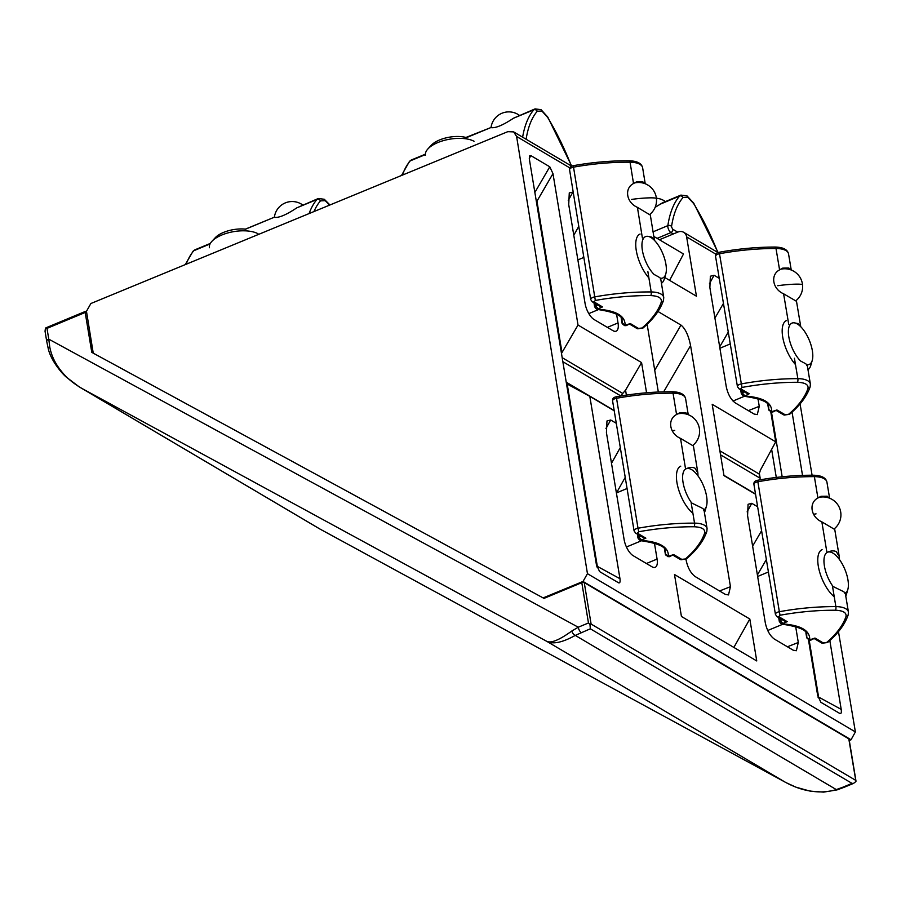 <?xml version="1.0" encoding="UTF-8"?>
<svg xmlns="http://www.w3.org/2000/svg" width="901" height="901" viewBox="0 0 901 901"><rect width="100%" height="100%" fill="white"/><g stroke="black" fill="none" stroke-linecap="round" stroke-linejoin="round"><path stroke-width="1.35" d="M522.625 137.189A143.36 59.567 -112.4 0 1 533.786 109.832A17.919 7.445 -112.4 0 1 535.059 108.886L513.502 118.211L533.786 109.832A2.692 2.388 40.6 0 1 537.266 111.24L541.929 111.037L547.707 117.479A2.692 0.822 -30.9 0 0 547.752 117.04L571.73 166.189L513.671 131.895L507.792 131.67L90.888 303.513L86.462 311.307L93.242 353.158L543.123 597.915L583.026 581.46L587.452 573.678L516.611 136.479L569.882 167.935M513.671 131.895L516.611 136.479M718.052 252.607L683.668 232.3A8.965 7.095 120.6 0 0 677.8 232.098L659.419 239.745M838.471 631.635L855.387 731.927L587.452 573.678M800.065 403.918L812.083 475.221M664.758 277.497L696.439 296.204L686.63 236.895L716.002 254.24M757.628 506.779L751.761 503.321L748.067 504.29L747.582 515.642L765.343 623.019C766.976 630.452 769.983 635.813 774.376 639.079L793.195 650.195L796.349 650.736L798.297 642.481L795.617 626.319M719.246 278.33L714.054 275.255L710.36 276.224L709.875 287.588L726.296 386.878C727.929 394.311 730.936 399.672 735.329 402.938L754.148 414.055L757.302 414.595L759.25 406.34L757.944 398.479M616.284 423.301L610.72 420.012L606.981 420.958L606.429 432.649L624.123 539.609A13.436 5.631 67.4 0 0 633.144 555.669L651.975 566.785A13.436 5.631 67.4 0 0 655.173 567.315A13.436 5.631 67.4 0 0 657.077 559.07L654.396 542.875M685.976 559.206L686.202 560.546C687.835 567.979 690.842 573.329 695.234 576.606L725.35 594.39L728.504 594.93L730.452 586.686L690.571 345.545C688.51 335.363 685.312 328.55 680.976 325.081L657.989 311.509M647.132 324.304L658.327 392.014M573.205 192.071L569.274 192.893L568.722 204.583L585.076 303.468A13.436 5.631 67.4 0 0 594.097 319.528L612.928 330.644A13.436 5.631 67.4 0 0 616.126 331.174A13.436 5.631 67.4 0 0 618.03 322.93L616.554 314.032M808.456 639.71L817.669 695.471L820.879 702.296L839.822 713.491C841.151 713.975 841.613 712.601 841.207 709.38L829.832 640.555M770.772 411.825L775.727 441.817L712.184 404.29L723.976 475.604L755.556 494.255M802.521 475.39L792.058 412.117M646.569 392.768L641.568 362.585L578.025 325.047L552.977 173.611L549.779 166.798L530.835 155.603L529.608 155.929L529.45 159.714L596.428 564.803L599.627 571.617L618.57 582.812C619.911 583.296 620.372 581.922 619.967 578.701L589.817 396.361L614.212 410.777M681.426 616.464L756.75 660.951L749.812 619.01L674.489 574.523L681.426 616.464M583.026 581.46L851.04 739.766L849.283 740.498M855.387 731.927L851.04 739.766M669.623 280.369L683.499 253.969L653.811 236.422M683.668 232.3A8.965 7.095 120.6 0 1 686.63 236.895M759.306 473.036L760.162 478.24L759.138 474.005L760.534 469.883L775.727 441.817M561.481 353.451L578.025 325.047M641.568 362.585L625.553 390.156L626.375 395.122M620.53 396.057L625.553 390.156M566.47 383.646L567.191 384.04L597.34 566.38A4.482 1.982 -9.4 0 1 596.822 566.56M589.817 396.361L567.191 384.04M749.812 619.01L733.865 647.436M809.177 640.138L818.592 697.047A4.482 1.982 -9.4 0 1 818.063 697.239M536.343 201.407A4.482 1.982 170.6 0 0 536.962 201.182L536.241 200.788M686.314 468.711A22.401 9.393 -112.6 0 1 691.202 469.41A22.401 9.393 -112.6 0 1 691.563 469.612A22.401 9.393 -112.6 0 1 703.636 486.135A22.401 9.393 -112.6 0 1 706.474 506.103L705.044 511.002A26.884 11.274 -112.6 0 1 704.447 512.613M706.474 506.103A22.401 9.393 -112.6 0 1 703.985 509.831M692.903 513.288A26.884 11.274 -112.6 0 1 677.901 487.081A26.884 11.274 -112.6 0 1 680.751 466.166M691.664 502.949A22.401 9.393 -112.6 0 1 686.021 468.835L686.539 468.621M660.264 278.995C661.244 278.848 660.591 278.105 658.304 276.742L654.07 274.445A22.401 9.393 -112.6 0 1 642.064 247.955A22.401 9.393 -112.6 0 1 650.522 237.278A22.401 9.393 -112.6 0 1 650.871 237.481A22.401 9.393 -112.6 0 1 662.945 254.003A22.401 9.393 -112.6 0 1 665.783 273.972L664.352 278.871A26.884 11.274 -112.6 0 1 661.435 283.297M665.783 273.972A22.401 9.393 -112.6 0 1 660.433 278.24M648.9 277.947A26.884 11.274 -112.6 0 1 636.579 252.167A26.884 11.274 -112.6 0 1 640.07 234.035M806.778 365.446C807.78 365.333 807.116 364.612 804.796 363.261L800.629 361.042A22.401 9.393 -112.6 0 1 788.51 334.53A22.401 9.393 -112.6 0 1 796.957 323.774A22.401 9.393 -112.6 0 1 797.317 323.977A22.401 9.393 -112.6 0 1 809.391 340.488A22.401 9.393 -112.6 0 1 812.229 360.468L810.799 365.367A26.884 11.274 -112.6 0 1 807.983 369.725M812.229 360.468A22.401 9.393 -112.6 0 1 806.969 364.747M795.493 364.601A26.884 11.274 -112.6 0 1 783.037 338.776A26.884 11.274 -112.6 0 1 786.505 320.531M827.659 552.189A22.401 9.393 -112.6 0 1 832.547 552.899A22.401 9.393 -112.6 0 1 832.896 553.101A22.401 9.393 -112.6 0 1 844.969 569.612A22.401 9.393 -112.6 0 1 847.807 589.592L846.388 594.48A26.884 11.274 -112.6 0 1 845.78 596.102M847.807 589.592A22.401 9.393 -112.6 0 1 845.318 593.308M834.247 596.766A26.884 11.274 -112.6 0 1 819.246 570.558A26.884 11.274 -112.6 0 1 822.095 549.655M833.008 586.427A22.401 9.393 -112.6 0 1 827.366 552.313L827.873 552.099M258.001 233.731A26.884 11.916 170.6 0 0 233.967 231.591A26.884 11.916 170.6 0 0 211.893 241.344A26.884 11.916 170.6 0 0 209.392 247.741M245.432 229.124A22.401 9.934 170.6 0 0 215.249 237.718L211.893 241.344M474.05 141.266A26.884 11.916 170.6 0 0 450.016 139.137A26.884 11.916 170.6 0 0 427.941 148.89A26.884 11.916 170.6 0 0 425.43 155.276M465.896 137.448A22.401 9.934 170.6 0 0 431.286 145.264L427.941 148.89M788.352 783.825L785.019 782.068C793.792 786.832 802.172 789.805 810.157 790.999C819.482 792.565 828.199 792.103 836.308 789.591A4.482 1.239 72.4 0 0 837.006 789.907L844.046 787.339A4.482 1.881 -112.6 0 1 842.987 787.159L836.308 789.591L575.266 635.408C562.461 642.526 552.977 644.519 546.828 641.377C551.13 643.393 559.453 639.947 571.797 631.027L578.251 627.22L48.778 339.159L49.769 347.009C51.38 355.625 55.231 363.666 61.302 371.144C66.415 377.688 73.364 383.499 82.126 388.556L78.364 386.326M855.95 780.829L849.069 739.18A1.791 0.8 170.6 0 0 848.798 738.854L855.939 781.494L853.596 783.363L852.053 783.386L590.324 628.797L575.266 635.408A4.482 2.455 -118.3 0 1 571.797 631.027M49.769 347.009A4.482 1.351 165.8 0 0 48.226 348.529L48.226 348.529C50.828 360.817 62.698 374.309 66.437 377.204L78.995 386.72M848.798 738.854L584.242 582.598A1.791 0.8 170.6 0 0 581.798 582.665L544.001 598.388L91.789 352.359L85.19 312.478L46.987 328.381L48.778 339.159A4.482 1.982 170.6 0 0 46.706 341.276L48.226 348.529M581.258 632.57A4.482 1.881 -112.6 0 1 578.251 627.22L588.466 622.974L581.798 582.665M590.324 628.797L589.964 624.404L591.101 624.055L855.657 780.311L855.939 781.494M589.964 624.404L588.466 622.974M46.987 328.381L45.433 328.144L45.05 331.253L46.706 341.276M85.19 312.478A1.791 0.755 -112.6 0 1 85.449 311.386A1.791 0.755 -112.6 0 1 85.877 311.453L86.552 311.859M46.57 327.806L45.433 328.144L46.57 327.806M692.903 445.702L680.525 438.393L685.582 469.038C689.299 467.202 692.43 466.921 694.986 468.193L697.881 472.957L698.005 475.863M703.535 510.045C704.526 509.921 703.861 509.178 701.541 507.815L691.157 502.735L694.536 523.132A2.692 0.867 90.3 0 1 694.153 526.758C701.789 527.119 705.303 529.18 704.672 532.975A2.692 2.343 18.5 0 0 706.835 531.455L707.082 528.572A17.919 7.94 170.6 0 0 704.424 525.238A17.919 7.94 170.6 0 0 694.536 523.132A143.36 63.554 -9.4 0 0 638.021 528.234L638.696 531.77A140.68 62.36 -9.4 0 1 694.153 526.758M680.525 438.393C669.454 433.674 667.078 419.393 676.572 414.505L679.636 412.816L685.819 412.714L687.564 414.46M693.41 445.905L697.881 472.957M640.96 536.241L638.798 537.142L642.075 540.465L640.42 540.465L642.075 540.465C659.757 541.94 668.542 547.132 668.418 556.03L665.783 555.039M641.118 540.679L641.411 540.769C658.271 543.393 666.244 546.963 665.343 551.48A40.32 17.874 -9.4 0 1 665.355 554.047L669.409 556.705L673.633 554.577L682.113 559.577L685.109 559.183A140.68 62.36 170.6 0 0 704.672 532.975M665.411 554.306A1.791 0.8 -9.4 0 1 665.355 554.16L667.709 556.581L673.633 554.577M638.696 531.77L637.39 533.167L645.859 538.167L641.354 540.048L639.248 539.778L637.976 537.987A1.791 0.8 -9.4 0 1 638.798 537.142L638.404 534.744M645.859 538.167L643.077 537.503L635.633 533.099A2.692 2.129 -59.4 0 0 637.39 533.167M647.875 236.355L651.75 237.121L654.227 240.15M649.801 214.765L637.412 207.354C626.353 202.612 624.021 188.354 633.527 183.511L636.534 181.856L642.751 181.743L644.519 183.489M650.308 214.956L654.453 240.376M597.611 304.988L595.437 305.889L598.715 309.223L597.059 309.223L598.715 309.223C616.408 310.777 625.204 316.026 625.091 324.991L622.456 324M622.084 323.279A1.791 0.8 -9.2 0 1 622.028 323.132L624.382 325.565L630.306 323.549L638.798 328.617L641.794 328.223A140.68 62.89 170.8 0 0 661.334 301.88C661.953 298.062 658.44 295.967 650.804 295.584A2.692 0.856 90.5 0 0 651.186 291.947L647.864 271.584M597.746 309.437L598.05 309.527C614.82 312.174 622.805 315.812 622.017 320.441A40.32 18.02 -9.2 0 1 622.028 323.02L626.082 325.678L630.306 323.549M645.229 183.759L642.627 167.744A17.919 8.008 170.8 0 0 639.958 164.365A17.919 8.008 170.8 0 0 630.058 162.203A143.36 64.084 170.8 0 0 573.52 167.158L595.324 300.45L594.018 301.846L602.499 306.926L597.994 308.795L595.888 308.525L594.615 306.745A1.791 0.8 -9.2 0 1 595.437 305.889L595.043 303.457M602.499 306.926L599.706 306.239L592.25 301.79A2.692 2.129 -59.1 0 0 594.018 301.846M834.236 529.191L821.858 521.882L826.927 552.516C830.643 550.68 833.774 550.398 836.331 551.671L839.225 556.435L839.349 559.341M844.879 593.522C845.87 593.399 845.206 592.655 842.874 591.293L832.501 586.213L835.869 606.61A2.692 0.867 90.3 0 1 835.497 610.236C843.133 610.596 846.636 612.669 846.016 616.453A2.692 2.343 18.5 0 0 848.168 614.933L848.427 612.049A17.919 7.94 170.6 0 0 845.757 608.727A17.919 7.94 170.6 0 0 835.869 606.61A143.36 63.554 -9.4 0 0 779.354 611.711L780.041 615.248A140.68 62.36 -9.4 0 1 835.497 610.236M821.858 521.882C810.787 517.163 808.422 502.882 817.917 497.994L820.98 496.305L827.152 496.203L828.909 497.938M834.743 529.394L839.225 556.435M782.293 619.73L780.142 620.62L783.408 623.942L781.764 623.954L783.408 623.942C801.102 625.429 809.875 630.61 809.751 639.507L807.116 638.516M782.451 624.156L782.755 624.247C799.615 626.882 807.589 630.452 806.677 634.957A40.32 17.874 -9.4 0 1 806.688 637.525L810.742 640.183L814.977 638.054L823.446 643.055L826.454 642.661A140.68 62.36 170.6 0 0 846.016 616.453M806.755 637.795A1.791 0.8 -9.4 0 1 806.688 637.649L809.053 640.07L814.977 638.054M780.041 615.248L778.734 616.644L787.204 621.645L782.699 623.526L780.593 623.255L779.32 621.476A1.791 0.8 -9.4 0 1 779.309 621.476A1.791 0.8 -9.4 0 1 780.142 620.62L779.748 618.221M787.204 621.645L784.422 620.98L776.966 616.577A2.692 2.129 -59.4 0 0 778.734 616.644M794.209 322.828L798.14 323.583L800.55 326.534M795.966 301.002L783.6 293.794C772.517 289.097 770.107 274.794 779.579 269.861L782.71 268.126L788.814 268.014L790.582 269.771M744.271 391.856L742.131 392.746L744.677 395.64L742.593 395.381L745.409 396.057C763.079 397.465 771.853 402.589 771.718 411.408L769.071 410.417M791.247 270.018L788.533 253.845A17.919 7.872 170.5 0 0 785.875 250.557A17.919 7.872 170.5 0 0 775.998 248.496A143.36 63.025 170.5 0 0 719.505 253.733L741.354 383.905A4.482 1.971 -9.5 0 0 737.423 386.563L738.978 388.77L746.422 393.106L749.193 393.76L744.451 396.26M796.484 301.216L800.764 326.748M768.699 409.696A1.791 0.788 -9.5 0 1 768.643 409.55L771.008 411.96L776.932 409.955L785.39 414.888L788.398 414.483A140.68 61.842 170.5 0 0 807.983 388.421C808.614 384.659 805.111 382.61 797.475 382.283A2.692 0.867 90.1 0 0 797.847 378.657L794.423 358.238M743.764 396.057L744.744 396.35C761.627 398.94 769.589 402.443 768.632 406.858A40.32 17.727 -9.5 0 1 768.643 409.437L772.698 412.072L776.932 409.955M296.767 207.872L316.994 199.459A17.919 7.512 -112.6 0 1 318.267 198.513L296.767 207.872C286.113 214.99 278.567 218.121 274.129 217.299L245.466 229.102M309.099 213.571A143.36 60.097 -112.6 0 1 316.994 199.459A2.692 2.388 40.8 0 1 320.463 200.867L325.182 200.653L329.676 205.09M659.453 204.504L679.613 196.058A17.919 7.58 -112.7 0 1 680.897 195.1L662.505 202.815L655.14 207.331M653.056 231.839L667.855 225.633A143.36 60.637 -112.7 0 1 679.613 196.058A2.692 2.388 41 0 1 683.093 197.454L687.846 197.218L693.691 203.626A2.692 0.822 -31.3 0 0 693.747 203.175L718.131 252.573M677.721 232.131L672.788 229.248L671.572 227.108A1.791 0.755 -112.7 0 1 671.56 226.478A140.68 59.5 -112.7 0 1 683.093 197.454M513.502 118.211C502.859 125.295 495.291 128.415 490.797 127.593L464.263 138.123M751.761 503.321L747.132 511.869M761.593 530.723L752.628 546.141M766.346 559.521L757.392 574.939M787.406 646.783L798.297 642.481M714.054 275.255L709.425 283.804M723.458 303.389L714.921 318.076M728.278 332.086L719.674 346.874M748.359 410.642L759.25 406.34M610.72 420.012L605.956 428.482M620.305 447.594L611.497 463.283M625.226 477.35L616.498 492.903M657.077 559.07L646.422 563.508M680.976 325.081L654.734 370.232M690.571 345.545L663.677 391.834M719.561 590.977L730.452 586.686M573.002 191.947L568.249 200.427M578.78 226.331L573.791 235.229M583.645 256.177L582.665 257.923M618.03 322.93L607.375 327.367M759.138 474.005L719.876 450.815M771.481 412.162L782.169 476.787M818.187 697.667A4.482 2.647 118.6 0 0 818.592 697.047L841.207 709.38M549.779 166.798L534.856 192.465M529.292 158.452L530.835 155.603M552.977 173.611L536.962 201.182L561.999 352.618M622.771 393.455L562.179 357.663M596.946 566.988A4.482 2.647 118.6 0 0 597.34 566.38L619.967 578.701M723.931 475.334L755.511 493.985M760.162 478.24L720.541 454.836M776.279 477.451L771.639 449.374M620.474 395.742L562.843 361.695M566.233 382.193L614.167 410.507M546.828 641.377L785.019 782.068L320.317 529.247L82.126 388.556L546.828 641.377M842.987 787.159L852.053 783.386M591.101 624.055L584.242 582.598M688.251 414.708L685.593 398.614A17.919 7.94 170.6 0 0 682.935 395.291A17.919 7.94 170.6 0 0 673.047 393.174A143.36 63.554 170.6 0 0 616.532 398.276L638.021 528.234A4.482 1.982 -9.4 0 0 634.079 530.892L612.59 400.934C612.308 398.636 613.558 397.251 616.34 396.789L616.532 398.276A4.482 1.982 170.6 0 0 612.59 400.934M676.572 414.505L673.047 393.174A2.692 0.867 90.3 0 0 672.281 391.744C680.142 391.969 684.58 394.255 685.593 398.614M664.555 549.351L665.355 554.16A1.791 0.8 -9.4 0 1 665.355 554.047L664.578 549.396M685.109 559.183A2.692 1.937 49.5 0 0 686.461 558.845C696.811 550.015 703.602 540.882 706.835 531.455M682.113 559.577A2.692 2.129 120.6 0 1 680.345 559.51L686.461 558.845M638.235 538.325A1.791 0.8 -9.4 0 1 637.976 537.987L637.334 534.102M661.334 301.88A2.692 2.343 18.3 0 0 663.508 300.348L663.744 297.476A17.919 8.008 170.8 0 0 661.086 294.109A17.919 8.008 170.8 0 0 651.186 291.947A143.36 64.084 -9.2 0 0 594.649 296.902A4.482 2.005 -9.2 0 0 590.707 299.571L569.578 169.827C569.297 167.552 570.547 166.167 573.329 165.683L573.52 167.158A4.482 2.005 170.8 0 0 569.578 169.827M633.527 183.511L630.058 162.203A2.692 0.856 90.5 0 0 629.315 160.783C637.176 161.042 641.613 163.363 642.627 167.744M642.39 237.943L637.412 207.354M621.24 318.301L622.028 323.132A1.791 0.8 -9.2 0 1 622.028 323.02L621.273 318.346M595.324 300.45A140.68 62.89 -9.2 0 1 650.804 295.584M641.794 328.223A2.692 1.937 49.4 0 0 643.168 327.896C653.507 319.022 660.275 309.843 663.508 300.348M638.798 328.617A2.692 2.129 120.9 0 1 637.03 328.55L643.168 327.896M594.885 307.083A1.791 0.8 -9.2 0 1 594.615 306.745L593.973 302.815M829.596 498.197L826.927 482.091A17.919 7.94 170.6 0 0 824.269 478.769A17.919 7.94 170.6 0 0 814.38 476.652A143.36 63.554 170.6 0 0 757.865 481.753L779.354 611.711A4.482 1.982 -9.4 0 0 775.423 614.369L753.934 484.423C753.653 482.114 754.892 480.729 757.673 480.267L757.865 481.753A4.482 1.982 170.6 0 0 753.934 484.423M817.917 497.994L814.38 476.652A2.692 0.867 90.3 0 0 813.626 475.221C821.475 475.446 825.913 477.744 826.927 482.091M805.899 632.829L806.688 637.649A1.791 0.8 -9.4 0 1 806.688 637.525L805.922 632.874M826.454 642.661A2.692 1.937 49.5 0 0 827.805 642.323C838.155 633.493 844.935 624.359 848.168 614.933M823.446 643.055A2.692 2.129 120.6 0 1 821.689 642.999L827.805 642.323M779.579 621.803A1.791 0.8 -9.4 0 1 779.32 621.476L778.667 617.59M807.983 388.421A2.692 2.354 18.7 0 0 810.134 386.901L810.382 384.006A17.919 7.872 170.5 0 0 807.724 380.729A17.919 7.872 170.5 0 0 797.847 378.657A143.36 63.025 -9.5 0 0 741.354 383.905L742.041 387.441A140.68 61.842 -9.5 0 1 797.475 382.283M779.579 269.861L775.998 248.496A2.692 0.867 90.1 0 0 775.232 247.054C783.082 247.246 787.508 249.509 788.533 253.845M788.747 324.473L783.6 293.794M767.832 404.752L768.643 409.55A1.791 0.788 -9.5 0 1 768.643 409.437L767.866 404.797M719.505 253.733A4.482 1.971 170.5 0 0 715.563 256.391C715.27 254.105 716.52 252.719 719.313 252.246L719.505 253.733M742.041 387.441L740.735 388.827L749.193 393.76M738.978 388.77A2.692 2.14 -59.7 0 0 740.735 388.827M741.568 393.917A1.791 0.788 -9.5 0 1 741.298 393.591A1.791 0.788 -9.5 0 1 742.131 392.746L741.726 390.37M788.398 414.483A2.692 1.948 49.6 0 0 789.738 414.156C800.088 405.36 806.879 396.271 810.134 386.901M785.39 414.888A2.692 2.14 120.3 0 1 783.645 414.832L789.738 414.156M742.593 395.381L741.298 393.591L740.656 389.75M193.005 251.289L195.089 249.757A17.919 7.512 67.4 0 0 193.816 250.715A2.692 2.388 -139.2 0 0 193.005 251.289L185.279 264.612M186.135 264.263A143.36 60.097 67.4 0 1 193.816 250.715L210.057 243.946M245.083 229.372L274.129 217.299M313.965 211.566A140.68 58.97 -112.6 0 1 320.463 200.867M657.099 238.371L670.93 232.571A2.692 2.129 -59.8 0 0 672.405 231.208A2.692 2.129 -59.8 0 0 672.788 229.248M671.56 226.478A2.692 1.993 8.5 0 0 667.855 225.633A4.482 1.892 -112.7 0 0 670.93 232.571L673.317 233.956M693.691 203.626A140.68 59.5 -112.7 0 1 717.815 252.471M409.426 161.459L411.52 159.916A17.919 7.445 67.6 0 0 410.248 160.862A2.692 2.388 -139.4 0 0 409.426 161.459L401.508 175.481M402.375 175.121A143.36 59.567 67.6 0 1 410.248 160.862L425.362 154.612M547.707 117.479A140.68 58.452 -112.4 0 1 571.392 165.987M464.184 138.585L490.797 127.593M526.128 139.25A140.68 58.452 -112.4 0 1 537.266 111.24M674.725 430.385A17.919 1.825 174.2 0 0 672.157 430.791M631.657 199.414A17.919 1.825 -5.8 0 1 655.027 198.04A17.919 1.825 -5.8 0 1 656.435 198.592A17.919 17.919 0 0 0 634.304 183.016M816.058 513.874A17.919 1.825 174.2 0 0 813.502 514.268M777.766 285.718A17.919 1.825 -5.8 0 1 801.135 284.333A17.919 1.825 -5.8 0 1 802.543 284.885A17.919 17.919 0 0 0 780.457 269.298M302.128 205.225A17.919 7.602 -61.8 0 0 300.641 203.671A17.919 17.919 0 0 0 274.366 217.389M664.859 201.824A17.919 7.568 -61.8 0 0 663.395 200.292A17.919 17.919 0 0 0 656.39 198.231M518.818 115.587A17.919 7.636 -61.7 0 0 517.309 114.022A17.919 17.919 0 0 0 491.022 127.683M641.422 540.769L626.443 546.997M627.073 488.5L616.408 492.948M598.512 309.561L588.815 313.593M583.848 257.427L577.868 259.916M744.361 396.294L732.997 401.024M730.26 343.934L719.91 348.248M782.755 624.247L767.708 630.509M768.407 571.989L757.64 576.471M319.754 528.932L785.863 782.53M319.641 528.876L80.392 387.565M837.006 789.907L823.604 792.114L810.145 791.134L796.045 787.215L786.168 782.699M853.596 783.363L844.046 787.339M45.951 327.818L85.449 311.386M707.082 528.572L703.963 509.696M616.34 396.789C635.329 393.354 653.98 391.665 672.281 391.744M634.079 530.892L635.633 533.099M680.345 559.51L673.036 555.196M640.42 540.465L639.26 539.778M667.709 556.581L669.409 556.705M663.744 297.476L660.681 278.634M573.329 165.683C592.329 162.281 610.991 160.648 629.315 160.783M590.707 299.571L592.25 301.79M637.03 328.55L629.709 324.169M597.059 309.223L595.888 308.525M624.382 325.565L626.082 325.678M848.427 612.049L845.296 593.173M757.673 480.267C776.662 476.832 795.313 475.154 813.626 475.221M775.423 614.369L776.966 616.577M821.689 642.999L814.38 638.674M781.764 623.954L780.593 623.255M809.053 640.07L810.742 640.183M810.382 384.006L807.206 365.108M737.423 386.563L715.563 256.391M719.313 252.246C738.291 248.777 756.93 247.043 775.232 247.054M783.645 414.832L776.335 410.563M771.008 411.96L772.698 412.072M329.969 204.966L324.292 199.267L318.267 198.513M195.089 249.757L210.338 243.416M693.747 203.175L686.956 195.844L680.897 195.1M547.752 117.04L541.05 109.663L535.059 108.886M411.52 159.916L425.373 154.195M692.768 445.454A17.919 17.919 0 0 0 677.394 413.976M649.689 214.494A17.919 17.919 0 0 0 656.435 198.592M834.112 528.932A17.919 17.919 0 0 0 818.739 497.465M795.82 300.765A17.919 17.919 0 0 0 802.543 284.885M302.725 204.977A17.919 17.919 0 0 0 300.641 203.671M665.445 201.576A17.919 17.919 0 0 0 663.395 200.292M519.415 115.339A17.919 17.919 0 0 0 517.309 114.022"/></g></svg>
